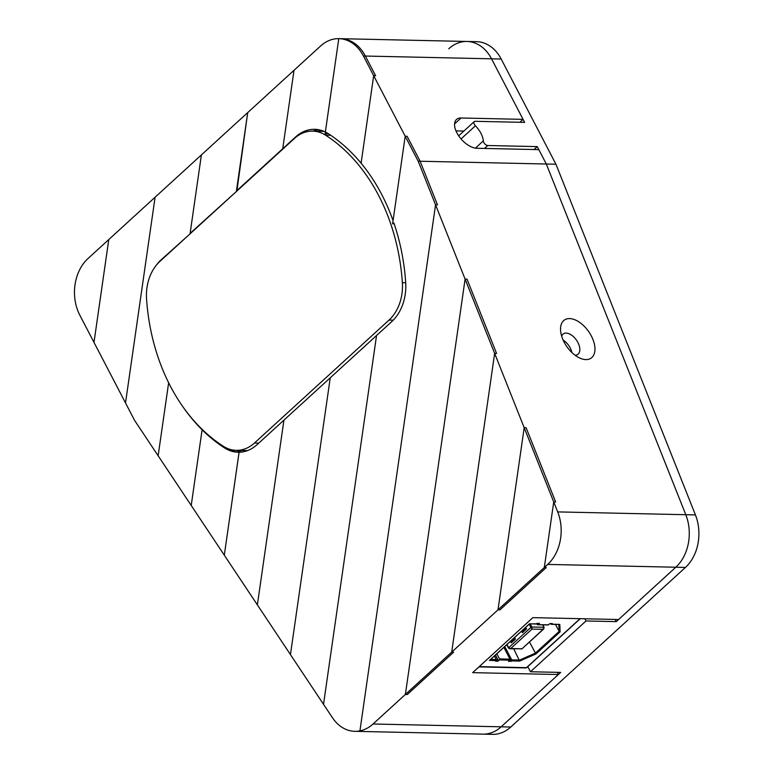 <?xml version="1.0" encoding="UTF-8"?>
<svg xmlns="http://www.w3.org/2000/svg" width="773" height="773" viewBox="0 0 773 773"><rect width="100%" height="100%" fill="white"/><g stroke="black" fill="none" stroke-linecap="round" stroke-linejoin="round"><path stroke-width="1.16" d="M389.022 320.08A40.631 30.804 -88.7 0 0 402.366 282.676A184.679 140.01 -88.7 0 0 325.597 135.198A40.631 30.804 -88.7 0 0 312.688 131.12A40.631 30.804 -88.7 0 0 294.465 138.435L159.905 261.39A40.631 30.804 -88.7 0 0 146.551 298.784A184.679 140.01 -88.7 0 0 223.329 446.272A40.631 30.804 -88.7 0 0 236.229 450.34A40.631 30.804 -88.7 0 0 254.462 443.026L389.022 320.08L393.244 320.167M236.229 450.34L245.862 450.553A40.631 30.804 -88.7 0 0 247.737 450.524M324.187 131.449A40.631 30.804 -88.7 0 0 322.322 131.333L312.688 131.12M327.279 133.033L327.018 133.884L325.095 133.845L325.607 132.115A42.476 32.205 91.3 0 1 328.148 133.574A186.525 141.411 91.3 0 1 361.097 163.19L373.678 75.677L375.61 75.725L365.358 56.043A40.631 30.804 91.3 0 0 340.787 38.698A40.631 30.804 91.3 0 0 340.709 38.689A40.631 30.804 91.3 0 1 340.787 38.698A40.631 30.804 91.3 0 1 365.358 56.043L375.61 75.725L373.678 75.677L418.203 161.199L557.691 511.9A40.631 30.804 91.3 0 1 547.709 564.416L497.996 609.829L524.191 427.662L526.113 427.711L555.661 501.986L553.729 501.948L544.308 567.527L546.231 567.566L499.928 609.878L497.996 609.829L405.381 694.454L465.104 279.111L467.027 279.159L496.575 353.435L494.643 353.387L451.693 652.141L453.616 652.19L407.313 694.492L405.381 694.454L373.04 724.001A40.631 30.804 91.3 0 1 359.928 730.881A40.631 30.804 91.3 0 1 354.817 731.326A40.631 30.804 91.3 0 1 332.438 717.711L323.52 704.309L376.548 335.511L330.245 377.813L290.445 654.596L257.37 604.892L283.933 420.126L257.167 444.581A42.476 32.205 91.3 0 1 239.099 452.234A42.476 32.205 -88.7 0 1 226.76 448.147A42.476 32.205 -88.7 0 0 239.079 452.234L224.296 555.178L158.136 455.77L168.64 382.732L158.136 455.77L134.57 420.348L125.516 402.946L155.093 197.231L201.395 154.919L190.119 233.349L236.886 191.047L247.698 112.607L294.011 70.295L282.734 148.725L295.605 136.966A42.476 32.205 91.3 0 1 314.659 129.313A42.476 32.205 91.3 0 1 325.356 131.99L338.777 38.65A40.631 30.804 91.3 0 1 338.864 38.65A40.631 30.804 91.3 0 1 363.436 56.004L373.678 75.677L361.097 163.19A186.525 141.411 91.3 0 1 393.061 220.643L405.197 136.222L407.129 136.27L420.126 161.238L437.479 204.884L435.557 204.835L359.928 730.881L361.851 730.92A40.631 30.804 91.3 0 1 356.74 731.364L482.922 734.137A40.631 30.804 -88.7 0 0 501.146 726.823A40.631 30.804 91.3 0 1 482.922 734.137L492.556 734.35A40.631 30.804 -88.7 0 0 510.779 727.026L685.448 567.44A40.631 30.804 -88.7 0 0 695.429 514.924L555.942 164.224L546.308 164.011L685.796 514.712A40.631 30.804 91.3 0 1 675.815 567.227L618.584 619.521L532.858 617.637L472.661 672.645L558.377 674.529L501.146 726.823L560.696 672.413L530.452 671.747L586.021 620.97L584.881 618.777M484.555 148.445L487.753 145.517A3.691 1.952 -132.4 0 1 483.299 140.928A18.465 9.759 47.6 0 0 475.424 125.796A3.691 1.952 -132.4 0 1 474.226 121.603A3.691 1.952 -132.4 0 1 475.144 121.303L524.635 122.385L491.541 58.816A40.631 30.804 -88.7 0 0 466.969 41.462A40.631 30.804 91.3 0 1 491.541 58.816L523.06 119.361L461.056 117.998A18.465 9.759 -132.4 0 0 456.476 119.496A18.465 9.759 -132.4 0 0 459.046 136.377A18.465 9.759 -132.4 0 0 476.815 148.271L538.82 149.633L546.308 164.011L420.126 161.238L407.129 136.27L405.197 136.222L392.607 223.784L393.892 223.011A186.525 141.411 91.3 0 1 405.69 282.531A42.476 32.205 91.3 0 1 391.727 321.636L376.548 335.511L323.52 704.309L290.445 654.596L330.245 377.813L283.933 420.126L257.37 604.892L224.296 555.178L239.099 452.234A42.476 32.205 91.3 0 1 238.113 452.234A42.476 32.205 91.3 0 1 224.624 447.973A186.525 141.411 91.3 0 1 202.101 429.788L191.221 505.474L202.101 429.788L202.594 429.798L202.101 429.788A186.525 141.411 91.3 0 1 181.984 405.41M108.78 239.543L93.997 342.4L79.812 315.152A40.631 30.804 91.3 0 1 87.948 258.578L155.093 197.231L125.516 402.946L93.997 342.4L108.78 239.543M236.47 450.35A42.476 32.205 -88.7 0 0 241.978 452.012M318.505 129.709A42.476 32.205 -88.7 0 0 312.93 131.12M190.052 233.842L201.395 154.919L247.698 112.607L236.422 191.037L282.734 148.725L294.011 70.295L320.631 45.974A40.631 30.804 91.3 0 1 338.777 38.65L325.095 133.845M561.671 336.149A12.561 7.15 -125.1 0 1 563.324 333.878A12.561 7.15 -125.1 0 1 578.735 344.333A12.561 7.15 -125.1 0 1 577.769 354.43A12.561 7.15 -125.1 0 1 575.083 355.222M592.92 339.424A23.267 13.247 -125.1 0 1 579.905 358.102A23.267 13.247 -125.1 0 1 560.589 330.631A23.267 13.247 -125.1 0 1 572.841 319.085A23.267 13.247 -125.1 0 1 592.92 339.424M571.875 352.498A12.561 7.15 54.9 0 0 571.034 349.754A12.561 7.15 54.9 0 0 563.14 340.081M463.877 131.062L455.964 130.888M523.06 119.361L519.862 122.279M557.236 672.336L558.377 674.529M521.756 631L522.548 632.053L526.017 628.893L525.225 627.831M494.43 655.977L496.285 659.543A0.734 0.56 91.3 0 1 496.14 660.577L495.503 661.157L497.957 661.205L499.348 659.939A0.734 0.56 -88.7 0 0 499.493 658.905L509.996 659.137A0.734 0.56 91.3 0 1 509.851 660.171L508.46 661.437L511.542 660.915A0.734 0.56 -88.7 0 0 511.687 659.881L519.572 660.055L535.303 653.185L559.14 631.415L558.84 624.497M536.742 623.482L537.235 624.429A0.734 0.56 -88.7 0 0 538.008 624.613L539.399 623.338L536.317 623.859A0.734 0.56 91.3 0 1 535.66 623.85M550.791 623.734L550.946 624.024A0.734 0.56 -88.7 0 0 551.719 624.197L552.357 623.627L549.903 623.569L548.511 624.835A0.734 0.56 91.3 0 1 547.854 624.826M539.399 623.338A0.734 0.56 91.3 0 1 538.742 623.328M552.357 623.627A0.734 0.56 91.3 0 1 551.7 623.608M555.497 624.429L559.14 631.415L560.125 631.85L535.911 653.977L529.466 641.986M513.755 648.885L519.63 661.089L511.542 660.915M504.75 646.547L511.687 659.881M504.112 647.127L511.059 660.461A0.734 0.56 91.3 0 1 510.914 661.495M503.861 647.349L509.996 659.137M496.826 653.784L499.493 658.905M495.435 655.05L498.102 660.181A0.734 0.56 91.3 0 1 497.957 661.205M510.489 641.3L511.301 642.856L515.407 639.107L514.596 637.541M521.601 631.145L522.413 632.71L526.529 628.951L525.708 627.386M551.719 624.197L558.956 624.362M529.505 623.821L536.317 623.859M490.063 659.852L529.611 623.714M506.991 644.498L508.673 647.726L510.721 648.537L509.784 648.798L508.673 647.726L530.896 627.415L532.027 629.077L510.721 648.537L521.804 648.779L509.784 648.798L508.499 648.074L506.75 644.721M530.21 623.869L531.843 627.009L543.883 627.27L543.1 629.319L521.959 648.847L543.68 629.009L544.008 627.995M529.215 624.188L530.896 627.415L531.843 627.009L532.027 629.077L543.1 629.319L543.989 627.608M521.669 631.087L522.48 632.643M526.113 628.893L522.548 632.053L526.113 628.893L525.456 627.628M510.557 641.242L511.368 642.798M515.002 639.049L511.33 642.208L515.002 639.049L514.345 637.773M514.799 639.039L514.113 637.986M511.33 642.208L510.644 641.155M319.925 130.009L318.563 131.246M487.753 145.517L537.245 146.609L534.046 149.527M615.124 619.444L616.265 621.637L675.815 567.227A40.631 30.804 -88.7 0 0 685.796 514.712L546.308 164.011L537.245 146.609M555.942 164.224L501.175 59.028A40.631 30.804 -88.7 0 0 476.603 41.674L466.969 41.462A40.631 30.804 -88.7 0 0 448.736 48.786M527.804 666.655L530.452 671.747M616.265 621.637L586.021 620.97M405.381 694.454L465.104 279.111L467.027 279.159L496.575 353.435L494.643 353.387L451.693 652.141L453.616 652.19L407.313 694.492L405.381 694.454M418.203 161.199L420.126 161.238L437.479 204.884L435.557 204.835L359.928 730.881L361.851 730.92A40.631 30.804 91.3 0 1 356.74 731.364L354.817 731.326M392.607 223.784L394.162 223.822M155.943 265.68A42.476 32.205 91.3 0 1 161.045 259.912L189.114 234.702M340.709 38.689L338.941 38.65M497.996 609.829L524.191 427.662L526.113 427.711L555.661 501.986L553.729 501.948L544.308 567.527L546.231 567.566L499.928 609.878L497.996 609.829M405.709 282.754L402.366 282.676M258.771 443.122L254.462 443.026M330.767 135.304L325.597 135.198M295.605 136.966L296.175 136.976M373.04 724.001L510.779 727.026M547.709 564.416L685.448 567.44M363.436 56.004L501.175 59.028M557.691 511.9L695.429 514.924M461.056 117.998L454.572 123.922M522.442 632.053L525.911 628.884M522.239 631.908L525.708 628.739M490.652 659.427L496.285 659.543M479.241 666.626L526.461 667.659L580.069 618.68M538.008 624.613L548.511 624.835M559.807 624.381L560.125 631.85M535.911 653.977L519.63 661.089M509.851 660.171L499.348 659.939M496.14 660.577L489.435 660.432M509.562 660.432L511.059 660.461M496.363 660.142L498.102 660.181M542.772 624.855L544.076 627.347L542.617 624.855M526.461 667.659A1.478 1.121 91.3 0 1 525.795 667.93A1.478 1.478 0 0 0 526.828 667.543A1.478 0.783 47.6 0 1 526.461 667.659M514.596 638.894L511.127 642.063M461.037 138.937L475.424 125.796M483.299 140.928L475.405 148.145M226.47 448.011L224.624 447.973M338.864 38.65L466.969 41.462M536.8 623.425L539.071 623.473M549.758 623.705L552.028 623.753M551.391 624.333L559.362 624.507M489.831 660.181L529.592 623.85L535.989 623.995M537.679 624.739L548.183 624.971M521.417 649.049L521.959 648.847M478.941 666.896L525.795 667.93M580.301 618.68L526.828 667.543M474.226 121.603L458.66 135.826"/></g></svg>
